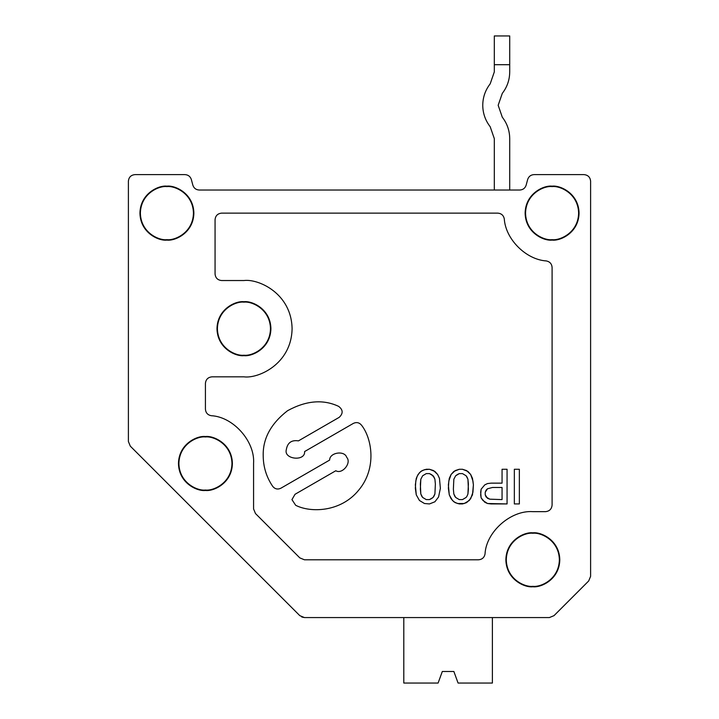 <?xml version="1.0" encoding="UTF-8"?>
<svg xmlns="http://www.w3.org/2000/svg" width="719" height="719" viewBox="0 0 719 719"><rect width="100%" height="100%" fill="white"/><g stroke="black" fill="none" stroke-linecap="round" stroke-linejoin="round"><path stroke-width="1.08" d="M286.315 449.654C283.457 459.441 305.413 461.715 304.613 451.55L353.389 423.383C356.579 421.918 359.293 422.529 361.549 425.226C371.813 438.159 377.214 468.069 358.763 490.079C340.716 512.413 310.329 512.863 295.662 505.277L291.95 499.624L295.033 494.286L335.818 470.738C342.244 474.657 351.861 462.829 346.702 457.338C344.527 450.13 329.473 452.539 329.653 460.07L280.868 488.228C277.687 489.702 274.964 489.082 272.717 486.386C266.461 477.155 263.289 466.964 263.208 455.81C262.732 438.716 270.847 423.689 287.546 410.72C306.087 400.564 323.101 399.099 338.595 406.343C323.101 399.099 306.087 400.564 287.546 410.72C270.847 423.689 262.732 438.716 263.208 455.81C263.289 466.964 266.461 477.155 272.717 486.386C274.964 489.082 277.687 489.702 280.868 488.228L329.653 460.07C329.473 452.539 344.527 450.13 346.702 457.338C351.861 462.829 342.244 474.657 335.818 470.738L295.033 494.286L291.95 499.624L295.662 505.277C310.329 512.863 340.716 512.413 358.763 490.079C377.214 468.069 371.813 438.159 361.549 425.226C359.293 422.529 356.579 421.918 353.389 423.383L304.613 451.55C305.413 461.715 283.457 459.441 286.315 449.654C287.474 442.742 291.519 439.812 298.448 440.873C291.519 439.812 287.474 442.742 286.315 449.654M590.605 181.161L590.605 576.341L588.69 580.97L554.007 615.653L549.379 617.567L304.434 617.567L299.805 615.653L130.31 446.157L128.395 441.529L128.395 181.161C128.809 177.216 130.993 175.032 134.938 174.618L184.999 174.618C188.189 174.825 190.292 176.443 191.326 179.471L192.854 185.169C193.878 188.198 195.981 189.816 199.172 190.023L519.828 190.023C523.019 189.816 525.122 188.198 526.146 185.169L527.674 179.471C528.708 176.443 530.811 174.825 534.001 174.618L584.062 174.618C588.007 175.032 590.191 177.216 590.605 181.161C590.191 177.216 588.007 175.032 584.062 174.618L534.001 174.618C530.811 174.825 528.708 176.443 527.674 179.471L526.146 185.169C525.122 188.198 523.019 189.816 519.828 190.023L199.172 190.023C195.981 189.816 193.878 188.198 192.854 185.169L191.326 179.471C190.292 176.443 188.189 174.825 184.999 174.618L134.938 174.618C130.993 175.032 128.809 177.216 128.395 181.161L128.395 441.529L130.31 446.157L299.805 615.653L304.434 617.567L549.379 617.567L554.007 615.653L588.69 580.97L590.605 576.341L590.605 181.161M433.099 475.771L434.006 477.074L431.274 474.477L433.099 475.771L434.914 479.24L435.372 484.013L434.914 493.971L433.099 497.44L431.274 498.743L429.459 499.606L426.268 499.606L422.628 497.44L420.813 493.971L420.354 489.208L420.813 479.24L422.628 475.771L426.268 473.605L429.459 473.605L431.274 474.477L429.459 473.605L426.268 473.605L422.628 475.771L420.813 479.24L420.354 484.013L420.813 493.971L421.72 496.146L422.628 497.44L426.268 499.606L429.459 499.606L433.099 497.44L434.914 493.971L435.372 484.013L434.914 493.971L434.006 496.146L433.099 497.44L429.459 499.606L426.268 499.606L422.628 497.44L420.813 493.971L420.354 489.208L420.813 479.24L422.628 475.771L426.268 473.605L429.459 473.605L433.099 475.771M419.447 500.478L424.453 503.507L429.459 503.938L434.914 501.772L438.554 497.009L440.379 488.345L439.462 478.378L437.646 474.477L433.548 470.577L429.459 469.273L424.453 469.705L420.813 471.439L418.081 474.477L416.265 478.378L415.348 484.876L416.265 494.843L419.447 500.478L416.265 494.843L415.348 488.345L415.807 480.975L417.173 476.212L419.447 472.743L422.179 470.577L426.268 469.273L429.459 469.273L434.914 471.439L437.646 474.477L439.462 478.378L440.379 488.345L438.554 497.009L434.914 501.772L429.459 503.938L424.453 503.507L419.447 500.478M451.101 474.477L453.833 471.439L459.288 469.273L462.479 469.273L466.568 470.577L470.666 474.477L472.94 480.975L473.399 484.876L472.94 492.245L470.666 498.743L466.568 502.644L462.479 503.938L459.288 503.938L455.199 502.644L452.467 500.478L449.276 494.843L448.368 488.345L448.827 480.975L451.101 474.477L449.276 478.378L448.368 484.876L449.276 494.843L451.101 498.743L453.833 501.772L457.473 503.507L464.294 503.507L469.3 500.478L472.482 494.843L473.399 484.876L472.482 478.378L470.666 474.477L467.934 471.439L462.479 469.273L459.288 469.273L455.199 470.577L451.101 474.477M467.934 493.971L467.026 496.146L467.934 493.971L468.393 489.208L467.934 493.971L467.026 496.146L466.119 497.44L462.479 499.606L459.288 499.606L455.648 497.44L454.741 496.146L453.833 493.971L453.374 489.208L453.833 479.24L455.648 475.771L459.288 473.605L462.479 473.605L466.119 475.771L467.026 477.074L467.934 479.24L468.393 489.208L467.934 479.24L466.119 475.771L462.479 473.605L459.288 473.605L457.473 474.477L455.648 475.771L453.833 479.24L453.374 489.208L453.833 493.971L454.741 496.146L455.648 497.44L459.288 499.606L462.479 499.606L466.119 497.44L467.026 496.146L466.119 497.44L462.479 499.606L459.288 499.606L455.648 497.44L453.833 493.971L453.374 489.208L453.833 479.24L455.648 475.771L459.288 473.605L462.479 473.605L466.119 475.771L467.026 477.074L467.934 479.24L468.393 484.013L467.934 493.971M484.768 484.876L487.5 483.572L491.14 483.141L502.06 483.141L502.06 469.273L507.066 469.273L507.066 503.938L487.5 503.507L482.952 500.478L481.128 497.872L480.678 494.843L481.128 489.208L484.768 484.876L481.128 489.208L480.678 492.245L481.128 497.872L484.768 502.213L487.5 503.507L491.14 503.938L507.066 503.938L507.066 469.273L502.06 469.273L502.06 483.141L491.14 483.141L487.5 483.572L484.768 484.876M502.06 487.473L502.06 499.606L502.06 487.473L492.506 487.473L502.06 487.473L502.06 499.606L489.774 499.175L486.134 497.009L485.226 494.843L485.226 492.245L486.134 490.079L487.5 488.776L492.506 487.473L487.5 488.776L486.134 490.079L485.226 492.245L485.226 494.843L486.134 497.009L489.774 499.175L502.06 499.606L489.774 499.175L487.5 498.312L485.226 494.843L485.226 492.245L487.5 488.776L492.506 487.473L502.06 487.473M298.448 440.873L339.224 417.326C343.314 413.425 343.098 409.758 338.595 406.343C343.098 409.758 343.314 413.425 339.224 417.326C343.314 413.425 343.098 409.758 338.595 406.343C323.101 399.099 306.087 400.564 287.546 410.72C270.847 423.689 262.732 438.716 263.208 455.81M335.818 470.738L295.033 494.286M291.95 499.624L295.662 505.277M255.497 513.564L299.805 557.872L255.497 513.564L253.573 508.935L253.573 463.494L253.573 508.935L255.497 513.564L253.573 508.935L253.573 463.494C255.191 441.439 233.289 416.732 211.188 415.699C233.289 416.732 255.191 441.439 253.573 463.494M304.434 559.795L299.805 557.872L304.434 559.795L478.53 559.795C482.125 559.481 484.291 557.567 485.028 554.025C484.291 557.567 482.125 559.481 478.53 559.795L304.434 559.795L299.805 557.872M485.028 554.025C486.071 531.934 510.769 510.032 532.833 511.649L545.541 511.649L532.833 511.649C510.769 510.032 486.071 531.934 485.028 554.025C484.291 557.567 482.125 559.481 478.53 559.795M552.093 505.098C551.671 509.043 549.487 511.227 545.541 511.649C549.487 511.227 551.671 509.043 552.093 505.098L552.093 267.432C551.779 263.837 549.855 261.671 546.323 260.934C549.855 261.671 551.779 263.837 552.093 267.432L552.093 505.098C551.671 509.043 549.487 511.227 545.541 511.649L532.833 511.649M546.323 260.934C526.011 259.667 505.556 239.211 504.289 218.9C503.552 215.358 501.386 213.444 497.791 213.13C501.386 213.444 503.552 215.358 504.289 218.9C505.556 239.211 526.011 259.667 546.323 260.934C549.855 261.671 551.779 263.837 552.093 267.432M497.791 213.13L221.605 213.13C217.659 213.552 215.475 215.727 215.062 219.681C215.475 215.727 217.659 213.552 221.605 213.13L497.791 213.13C501.386 213.444 503.552 215.358 504.289 218.9M215.062 219.681L215.062 273.993C215.475 277.938 217.659 280.122 221.605 280.536C217.659 280.122 215.475 277.938 215.062 273.993L215.062 219.681C215.475 215.727 217.659 213.552 221.605 213.13M221.605 280.536L243.948 280.536C258.031 278.604 291.438 293.046 292.094 328.682C291.438 364.326 258.031 378.769 243.948 376.837L211.979 376.837L243.948 376.837C258.031 378.769 291.438 364.326 292.094 328.682C291.438 293.046 258.031 278.604 243.948 280.536L221.605 280.536C217.659 280.122 215.475 277.938 215.062 273.993M205.427 383.38L205.427 409.192L205.427 383.38C205.841 379.434 208.025 377.25 211.979 376.837C208.025 377.25 205.841 379.434 205.427 383.38C205.841 379.434 208.025 377.25 211.979 376.837L243.948 376.837M205.427 409.192C205.742 412.796 207.656 414.962 211.188 415.699C207.656 414.962 205.742 412.796 205.427 409.192C205.742 412.796 207.656 414.962 211.188 415.699M205.427 436.963C213.192 435.894 231.599 443.857 231.967 463.494C231.599 483.141 213.192 491.095 205.427 490.034C197.671 491.095 179.256 483.141 178.896 463.494C179.256 443.857 197.671 435.894 205.427 436.963L205.427 436.532C197.545 435.453 178.833 443.542 178.465 463.494C178.833 483.456 197.545 491.544 205.427 490.457C213.318 491.544 232.021 483.456 232.39 463.494C232.021 443.542 213.318 435.453 205.427 436.532L205.427 436.963C197.671 435.894 179.256 443.857 178.896 463.494C179.256 483.141 197.671 491.095 205.427 490.034C213.192 491.095 231.599 483.141 231.967 463.494C231.599 443.857 213.192 435.894 205.427 436.963M243.948 302.151C251.704 301.081 270.119 309.044 270.479 328.682C270.119 348.329 251.704 356.282 243.948 355.222C236.183 356.282 217.776 348.329 217.408 328.682C217.776 309.044 236.183 301.081 243.948 302.151L243.948 301.719C236.057 300.641 217.354 308.73 216.985 328.682C217.354 348.643 236.057 356.732 243.948 355.644C251.83 356.732 270.542 348.643 270.91 328.682C270.542 308.73 251.83 300.641 243.948 301.719L243.948 302.151C236.183 301.081 217.776 309.044 217.408 328.682C217.776 348.329 236.183 356.282 243.948 355.222C251.704 356.282 270.119 348.329 270.479 328.682C270.119 309.044 251.704 301.081 243.948 302.151M532.833 533.255C540.589 532.195 559.005 540.149 559.364 559.795C559.005 579.433 540.589 587.396 532.833 586.327C525.068 587.396 506.661 579.433 506.293 559.795C506.661 540.149 525.068 532.195 532.833 533.255L532.833 532.833C524.942 531.745 506.239 539.834 505.87 559.795C506.239 579.748 524.942 587.836 532.833 586.758C540.715 587.836 559.427 579.748 559.795 559.795C559.427 539.834 540.715 531.745 532.833 532.833L532.833 533.255C525.068 532.195 506.661 540.149 506.293 559.795C506.661 579.433 525.068 587.396 532.833 586.327C540.589 587.396 559.005 579.433 559.364 559.795C559.005 540.149 540.589 532.195 532.833 533.255M434.914 479.24L435.372 484.013L434.914 479.24L434.006 477.074L434.914 479.24M552.093 186.598C559.849 185.529 578.265 193.492 578.624 213.13C578.265 232.776 559.849 240.73 552.093 239.67C544.328 240.73 525.913 232.776 525.553 213.13C525.913 193.492 544.328 185.529 552.093 186.598L552.093 186.167C544.202 185.089 525.49 193.177 525.131 213.13C525.49 233.091 544.202 241.18 552.093 240.092C559.975 241.18 578.687 233.091 579.056 213.13C578.687 193.177 559.975 185.089 552.093 186.167L552.093 186.598C544.328 185.529 525.913 193.492 525.553 213.13C525.913 232.776 544.328 240.73 552.093 239.67C559.849 240.73 578.265 232.776 578.624 213.13C578.265 193.492 559.849 185.529 552.093 186.598M514.346 469.273L519.352 469.273L514.346 469.273L514.346 503.938L519.352 503.938L519.352 469.273L519.352 503.938L514.346 503.938L514.346 469.273M166.907 186.167C174.798 185.089 193.51 193.177 193.869 213.13C193.51 233.091 174.798 241.18 166.907 240.092C159.025 241.18 140.313 233.091 139.944 213.13C140.313 193.177 159.025 185.089 166.907 186.167C159.025 185.089 140.313 193.177 139.944 213.13C140.313 233.091 159.025 241.18 166.907 240.092C174.798 241.18 193.51 233.091 193.869 213.13C193.51 193.177 174.798 185.089 166.907 186.167L166.907 186.598C174.672 185.529 193.087 193.492 193.447 213.13C193.087 232.776 174.672 240.73 166.907 239.67C159.151 240.73 140.735 232.776 140.376 213.13C140.735 193.492 159.151 185.529 166.907 186.598L166.907 186.167M532.833 532.833C540.715 531.745 559.427 539.834 559.795 559.795C559.427 579.748 540.715 587.836 532.833 586.758C524.942 587.836 506.239 579.748 505.87 559.795C506.239 539.834 524.942 531.745 532.833 532.833M552.093 186.167C559.975 185.089 578.687 193.177 579.056 213.13C578.687 233.091 559.975 241.18 552.093 240.092C544.202 241.18 525.49 233.091 525.131 213.13C525.49 193.177 544.202 185.089 552.093 186.167M205.427 436.532C213.318 435.453 232.021 443.542 232.39 463.494C232.021 483.456 213.318 491.544 205.427 490.457C197.545 491.544 178.833 483.456 178.465 463.494C178.833 443.542 197.545 435.453 205.427 436.532M243.948 301.719C251.83 300.641 270.542 308.73 270.91 328.682C270.542 348.643 251.83 356.732 243.948 355.644C236.057 356.732 217.354 348.643 216.985 328.682C217.354 308.73 236.057 300.641 243.948 301.719M166.907 186.598C159.151 185.529 140.735 193.492 140.376 213.13C140.735 232.776 159.151 240.73 166.907 239.67C174.672 240.73 193.087 232.776 193.447 213.13C193.087 193.492 174.672 185.529 166.907 186.598M498.168 105.28L502.293 117.197L498.168 105.28L502.293 93.371C507.165 87.053 509.636 79.899 509.717 71.927L509.717 64.701L494.312 64.701L494.312 71.927L490.187 83.835C485.316 90.154 482.835 97.308 482.755 105.28C482.835 97.308 485.316 90.154 490.187 83.835L494.312 71.927L494.312 35.95L509.717 35.95L509.717 71.927C509.636 79.899 507.165 87.053 502.293 93.371L498.168 105.28M509.717 190.023L509.717 138.641C509.636 130.66 507.165 123.515 502.293 117.197C507.165 123.515 509.636 130.66 509.717 138.641L509.717 190.023M482.755 105.28C482.835 113.26 485.316 120.406 490.187 126.724L494.312 138.641L494.312 190.023L494.312 138.641L490.187 126.724C485.316 120.406 482.835 113.26 482.755 105.28M453.869 671.492L442.311 671.492L453.869 671.492L458.075 683.05L492.389 683.05L458.075 683.05L453.869 671.492M438.105 683.05L403.799 683.05L438.105 683.05L442.311 671.492L438.105 683.05M403.799 617.567L403.799 683.05L403.799 617.567M492.389 683.05L492.389 617.567L492.389 683.05M304.434 617.567L301.755 616.992M509.717 64.701L509.717 35.95L494.312 35.95L494.312 64.701L509.717 64.701"/></g></svg>
